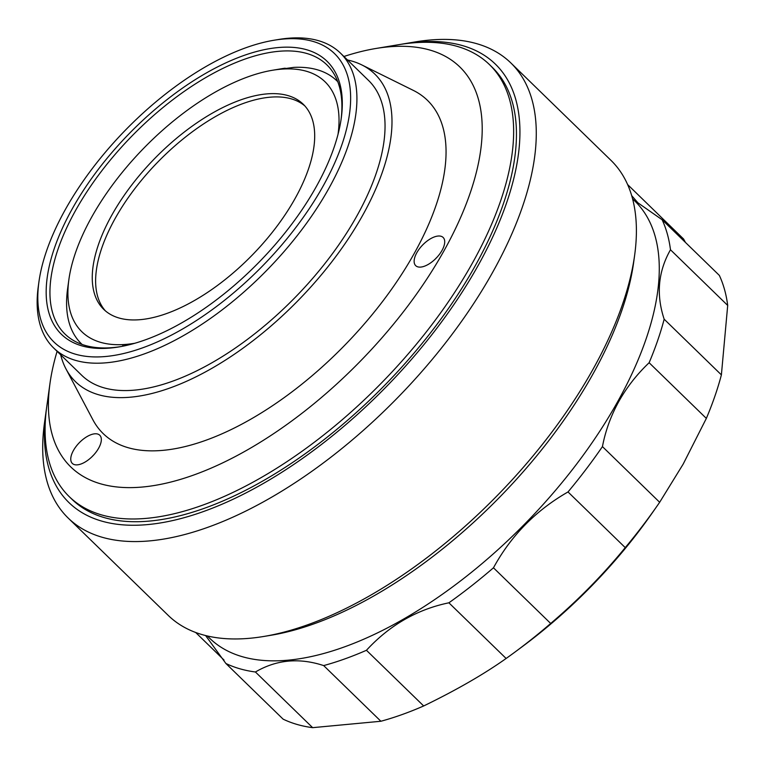 <?xml version="1.0" encoding="UTF-8"?>
<svg xmlns="http://www.w3.org/2000/svg" width="766" height="766" viewBox="0 0 766 766"><rect width="100%" height="100%" fill="white"/><g stroke="black" fill="none" stroke-linecap="round" stroke-linejoin="round"><path stroke-width="1.15" d="M46.477 408.699A305.816 146.679 -45.8 0 0 46.142 411.016A305.816 146.679 -45.8 0 0 147.953 524.557A305.816 146.679 -45.8 0 0 478.434 264.959A305.816 146.679 -45.8 0 0 416.436 42.187A305.816 146.679 -45.8 0 0 403.299 43.911A305.816 146.679 -45.8 0 0 400.991 44.313M46.142 411.016L44.485 422.985A317.44 152.252 -45.8 0 0 68.136 518.017A317.44 152.252 -45.8 0 0 150.155 540.844A317.44 152.252 -45.8 0 0 451.203 335.489A317.44 152.252 -45.8 0 0 510.865 62.956A317.44 152.252 -45.8 0 0 428.845 40.129A317.44 152.252 -45.8 0 0 415.22 41.919L403.299 43.911M68.136 518.017L168.242 615.414A317.44 152.252 -45.8 0 0 250.262 638.231A317.44 152.252 -45.8 0 0 263.897 636.441A317.44 152.252 -45.8 0 0 634.621 255.384A317.44 152.252 -45.8 0 0 610.971 160.353L510.865 62.956M263.897 636.441L271.231 635.225A310.287 148.824 -45.8 0 0 633.606 262.748L634.621 255.384M207.318 635.962L209.597 638.174A304.925 146.249 -45.8 0 0 617.894 401.25A304.925 146.249 -45.8 0 0 634.861 201.056L632.582 198.844M205.604 635.541L225.893 663.48A315.659 151.4 -45.8 0 0 255.423 671.993C276.44 659.67 299.19 657.534 323.673 665.587A315.659 151.4 -45.8 0 0 366.445 650.286C389.492 625.286 416.972 609.458 448.895 602.804A315.659 151.4 -45.8 0 0 493.467 567.798C511.085 535.587 535.941 510.3 568.018 491.944A315.659 151.4 -45.8 0 0 602.44 446.607C605.456 430.798 610.914 415.766 618.794 401.508C626.789 387.261 636.9 374.335 649.128 362.73A315.659 151.4 -45.8 0 0 664.17 319.202C656.031 294.709 658.128 271.557 670.48 249.764A315.659 151.4 -45.8 0 0 662.111 219.727L637.925 202.837L631.682 195.617M225.893 663.48L283.123 719.15A315.659 151.4 -45.8 0 0 312.643 727.662L380.894 721.256A315.659 151.4 -45.8 0 0 423.675 705.965C456.431 690.051 483.911 674.224 506.125 658.473A315.659 151.4 -45.8 0 0 515.221 651.876L522.249 646.667A288.83 138.531 -45.8 0 0 651.943 513.364L656.95 506.192A315.659 151.4 -45.8 0 0 659.66 502.285L602.44 446.607M649.128 362.73L706.348 418.399L683.157 464.139L659.66 502.285M515.221 651.876A315.659 151.4 -45.8 0 0 550.687 623.467C578.004 600.266 602.861 574.979 625.248 547.623A315.659 151.4 -45.8 0 0 656.95 506.192M423.675 705.965L366.445 650.286M380.894 721.256L323.673 665.587M506.125 658.473L448.895 602.804M550.687 623.467L493.467 567.798M625.248 547.623L568.018 491.944M706.348 418.399A315.659 151.4 -45.8 0 0 721.39 374.88L664.17 319.202M721.39 374.88L727.7 305.433L670.48 249.764M727.7 305.433A315.659 151.4 -45.8 0 0 719.341 275.396L662.111 219.727M685.446 242.42L683.578 239.002L627.632 184.577M224.026 660.062L195.675 632.477M312.643 727.662L255.423 671.993M140.666 319.623A143.07 68.624 -45.8 0 0 276.354 227.071A143.07 68.624 -45.8 0 0 303.24 104.243A143.07 68.624 -45.8 0 0 266.271 93.95A143.07 68.624 -45.8 0 0 130.593 186.511A143.07 68.624 -45.8 0 0 103.707 309.34A143.07 68.624 -45.8 0 0 140.666 319.623M304.868 105.938A143.07 68.624 -45.8 0 0 269.651 97.234A143.07 68.624 -45.8 0 0 135.419 187.881A143.07 68.624 -45.8 0 0 105.449 310.919M337.768 81.713A183.313 87.927 -45.8 0 0 336.925 80.87A183.313 87.927 -45.8 0 0 293.809 67.379L280.011 69.275A174.37 83.638 -45.8 0 0 272.524 70.252A174.37 83.638 -45.8 0 0 68.883 279.571A174.37 83.638 -45.8 0 0 126.926 344.307A174.37 83.638 -45.8 0 0 134.806 343.264M338.007 134.404A174.37 83.638 -45.8 0 0 280.011 69.275L285.201 68.193A183.313 87.927 -45.8 0 0 281.687 68.72L272.524 70.252M131.35 344.221L122.704 344.786L122.895 346.184M278.345 69.333A183.313 87.927 -45.8 0 0 277.033 69.591M68.883 279.571L67.609 288.772A183.313 87.927 -45.8 0 0 81.263 343.647A183.313 87.927 -45.8 0 0 82.134 344.47M285.747 68.72L285.201 68.193M282.549 39.123A201.199 96.497 -45.8 0 0 273.912 40.253A201.199 96.497 -45.8 0 0 38.942 281.773A201.199 96.497 -45.8 0 0 105.919 356.477A201.199 96.497 -45.8 0 0 323.338 185.678A201.199 96.497 -45.8 0 0 282.549 39.123M38.942 281.773L38.3 286.379A205.671 98.642 -45.8 0 0 53.63 347.946A205.671 98.642 -45.8 0 0 106.761 362.739A205.671 98.642 -45.8 0 0 301.804 229.685A205.671 98.642 -45.8 0 0 340.458 53.122A205.671 98.642 -45.8 0 0 287.327 38.338A205.671 98.642 -45.8 0 0 278.489 39.497L273.912 40.253M53.63 347.946L81.742 375.311A205.671 98.642 -45.8 0 0 134.883 390.095A205.671 98.642 -45.8 0 0 329.926 257.05A205.671 98.642 -45.8 0 0 368.58 80.478L340.458 53.122M60.667 354.802A214.614 102.931 -45.8 0 0 65.981 368.915A214.614 102.931 -45.8 0 0 130.957 397.142A214.614 102.931 -45.8 0 0 343.838 245.398A214.614 102.931 -45.8 0 0 361.753 64.89A214.614 102.931 -45.8 0 0 347.505 59.978M65.981 368.915L92.868 419.73A232.491 111.51 -45.8 0 0 163.263 450.322A232.491 111.51 -45.8 0 0 393.887 285.929A232.491 111.51 -45.8 0 0 413.295 90.378L361.753 64.89M77.404 464.847A19.677 9.431 -45.8 0 0 96.066 452.122A19.677 9.431 -45.8 0 0 99.762 435.232A19.677 9.431 -45.8 0 0 94.678 433.815A19.677 9.431 -45.8 0 0 76.026 446.54A19.677 9.431 -45.8 0 0 72.33 463.43A19.677 9.431 -45.8 0 0 77.404 464.847M420.793 267.075A19.677 9.431 -45.8 0 0 439.445 254.35A19.677 9.431 -45.8 0 0 443.141 237.46A19.677 9.431 -45.8 0 0 438.066 236.043A19.677 9.431 -45.8 0 0 419.404 248.768A19.677 9.431 -45.8 0 0 415.708 265.658A19.677 9.431 -45.8 0 0 420.793 267.075M57.096 351.326A278.996 133.811 -45.8 0 0 49.982 383.402A278.996 133.811 -45.8 0 0 142.849 486.985A278.996 133.811 -45.8 0 0 444.347 250.156A278.996 133.811 -45.8 0 0 387.788 46.927A278.996 133.811 -45.8 0 0 375.809 48.497A278.996 133.811 -45.8 0 0 343.924 56.492M49.982 383.402L46.783 406.42A301.344 144.535 -45.8 0 0 69.237 496.636A301.344 144.535 -45.8 0 0 147.101 518.295A301.344 144.535 -45.8 0 0 432.886 323.357A301.344 144.535 -45.8 0 0 489.512 64.641A301.344 144.535 -45.8 0 0 411.658 42.982A301.344 144.535 -45.8 0 0 398.722 44.677L375.809 48.497M69.237 496.636L72.052 499.365A301.344 144.535 -45.8 0 0 149.906 521.033A301.344 144.535 -45.8 0 0 435.691 326.086A301.344 144.535 -45.8 0 0 492.327 67.379L489.512 64.641M110.62 348.013A190.466 91.355 -45.8 0 0 118.807 346.941A190.466 91.355 -45.8 0 0 341.243 118.299A190.466 91.355 -45.8 0 0 277.838 47.588A190.466 91.355 -45.8 0 0 72.014 209.271A190.466 91.355 -45.8 0 0 110.62 348.013M341.042 119.688A187.785 90.072 -45.8 0 0 326.862 64.842A187.785 90.072 -45.8 0 0 278.345 51.341A187.785 90.072 -45.8 0 0 100.26 172.819A187.785 90.072 -45.8 0 0 64.976 334.033A187.785 90.072 -45.8 0 0 113.492 347.534A187.785 90.072 -45.8 0 0 120.185 346.701M437.07 257.204A19.677 9.431 -45.8 0 0 435.28 259.042M93.682 454.985A19.677 9.431 -45.8 0 0 91.901 456.814M337.749 81.675L336.925 80.87M82.096 344.451L81.263 343.647"/></g></svg>
